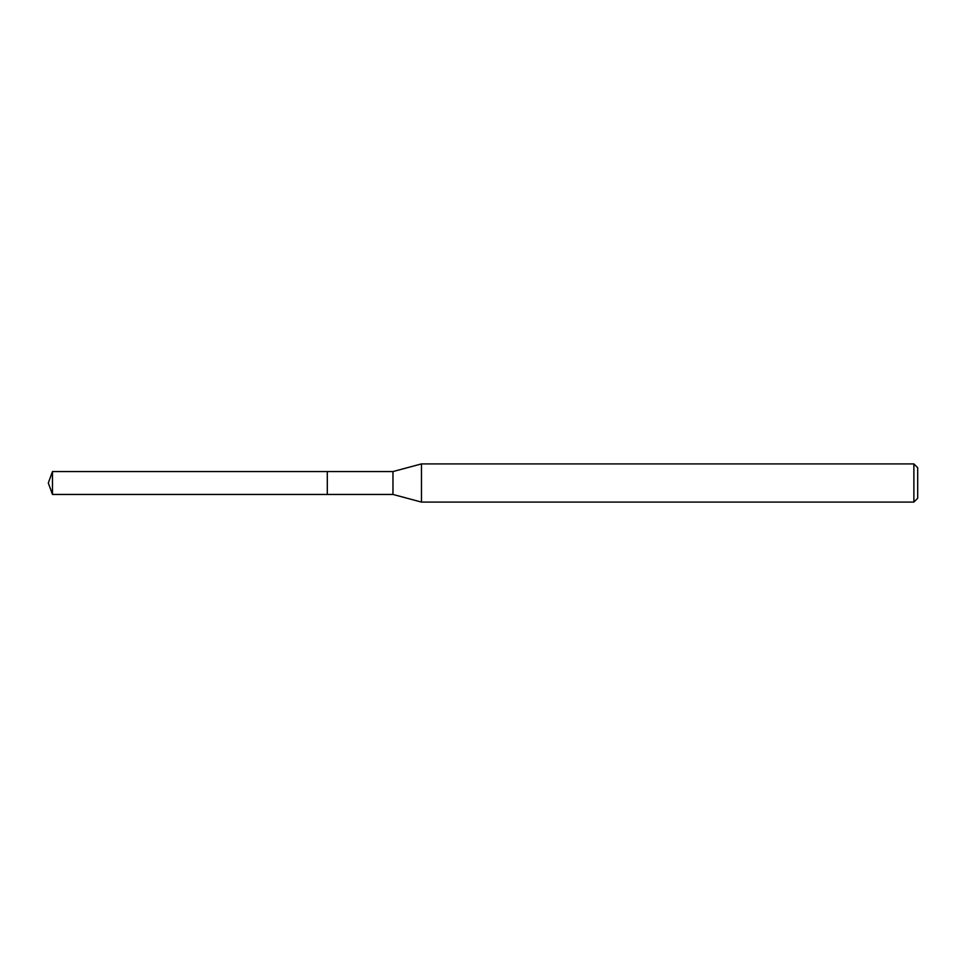 <?xml version="1.0" encoding="UTF-8"?>
<svg xmlns="http://www.w3.org/2000/svg" width="966" height="966" viewBox="0 0 966 966"><rect width="100%" height="100%" fill="white"/><g stroke="black" fill="none" stroke-linecap="round" stroke-linejoin="round"><path stroke-width="1.45" d="M327.305 471.553L52.466 471.553L52.466 494.447L327.305 494.447L327.305 471.553L327.305 494.447L392.969 494.447L392.969 471.553L327.305 471.553M52.466 494.447L48.3 483L52.466 471.553M392.969 471.553L421.466 463.909L421.466 502.091L392.969 494.447M421.466 502.091L913.884 502.091L913.884 463.909L421.466 463.909M913.884 463.909L917.7 467.737L917.7 498.263L913.884 502.091"/></g></svg>
